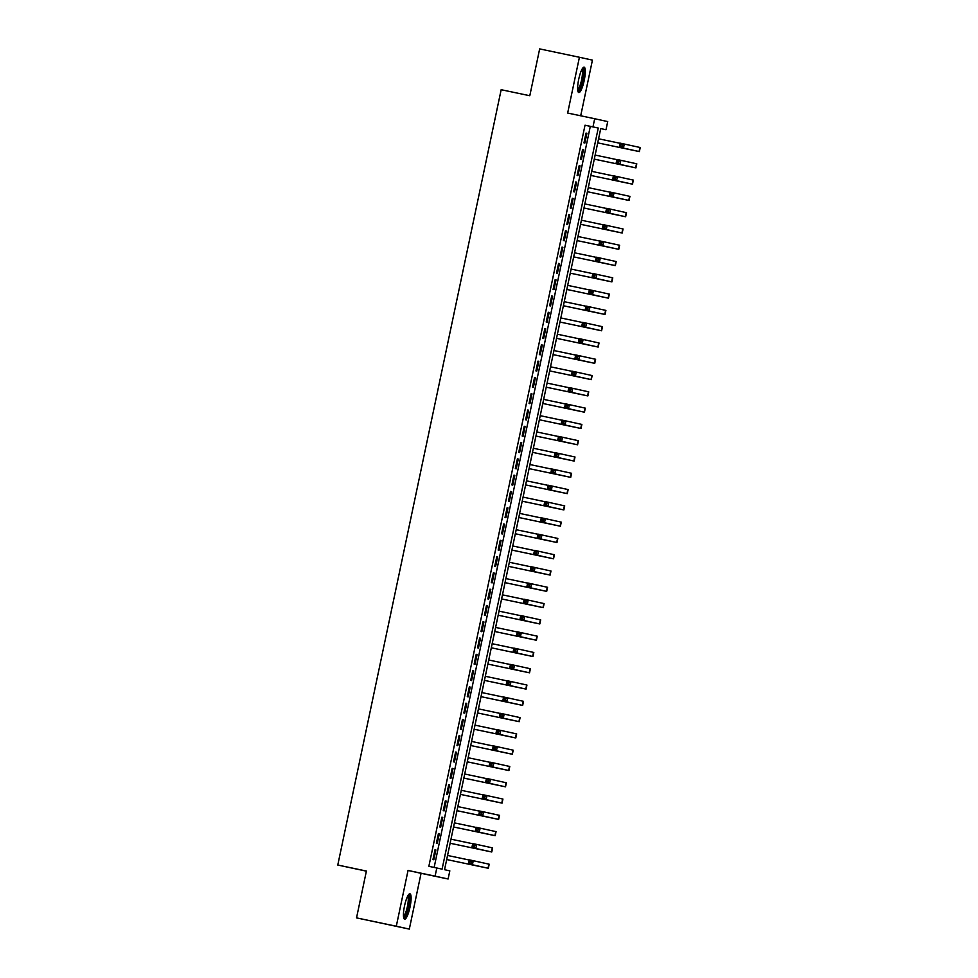<?xml version="1.0" encoding="UTF-8"?>
<svg xmlns="http://www.w3.org/2000/svg" width="978" height="978" viewBox="0 0 978 978"><rect width="100%" height="100%" fill="white"/><g stroke="black" fill="none" stroke-linecap="round" stroke-linejoin="round"><path stroke-width="1.47" d="M410.014 907.095A12.983 2.812 101.9 0 0 409.941 893.794A12.983 2.812 101.9 0 0 404.525 905.897A12.983 2.812 101.9 0 0 404.599 919.198A12.983 2.812 101.9 0 0 410.014 907.095M584.208 80.465A12.983 2.812 101.9 0 0 584.135 67.164A12.983 2.812 101.9 0 0 578.719 79.267A12.983 2.812 101.9 0 0 578.793 92.568A12.983 2.812 101.9 0 0 584.208 80.465M600.724 128.583L444.55 869.699L449.819 870.86L448.107 879.002L435.088 876.141L436.799 867.999L442.08 869.149L598.255 128.032L592.986 126.883L594.697 118.729L607.717 121.59L606.005 129.744L600.724 128.583L606.005 129.744M421.066 873.317L408.046 870.457L396.298 926.239L356.53 917.877L409.317 929.1L421.066 873.317L448.107 879.002M366.383 871.166L337.777 865.029L501.164 89.707L529.795 95.734L539.66 48.9L579.416 57.262L567.656 113.045L594.697 118.729M580.7 115.795L592.436 60.123L579.416 57.262M396.298 926.239L409.317 929.1M435.002 849.784L432.948 859.552L433.829 859.748L435.882 849.968L435.002 849.784L435.882 849.968M438.437 833.488L436.384 843.268L437.264 843.452L439.318 833.684L438.437 833.488L439.318 833.684M441.873 817.205L439.807 826.972L440.687 827.168L442.753 817.4L441.873 817.205M445.308 800.921L443.242 810.689L444.122 810.884L446.188 801.104L445.308 800.921L446.188 801.104M448.731 784.625L446.677 794.405L447.557 794.588L449.611 784.821L448.731 784.625M452.166 768.341L450.112 778.109L450.992 778.305L453.046 768.537L452.166 768.341L453.046 768.537M455.601 752.045L453.547 761.825L454.415 762.021L456.481 752.241L455.601 752.045M459.037 735.762L456.97 745.529L457.851 745.725L459.917 735.957L459.037 735.762L459.917 735.957M462.472 719.478L460.406 729.246L461.286 729.441L463.34 719.661L462.472 719.478L463.34 719.661M465.895 703.182L463.841 712.962L464.721 713.158L466.775 703.378L465.895 703.182L466.775 703.378M469.33 686.898L467.276 696.666L468.156 696.862L470.21 687.094L469.33 686.898L470.21 687.094M472.765 670.615L470.699 680.382L471.579 680.578L473.645 670.798L472.765 670.615L473.645 670.798M476.2 654.319L474.134 664.099L475.015 664.282L477.081 654.514L476.2 654.319M479.623 638.035L477.57 647.803L478.45 647.998L480.504 638.231L479.623 638.035L480.504 638.231M483.059 621.739L481.005 631.519L481.885 631.715L483.939 621.935L483.059 621.739L483.939 621.935M486.494 605.455L484.428 615.223L485.308 615.419L487.374 605.651L486.494 605.455L487.374 605.651M489.929 589.172L487.863 598.939L488.743 599.135L490.809 589.355L489.929 589.172L490.809 589.355M493.364 572.876L491.298 582.656L492.178 582.851L494.232 573.071L493.364 572.876L494.232 573.071M496.787 556.592L494.734 566.36L495.614 566.555L497.668 556.788L496.787 556.592L497.668 556.788M500.223 540.308L498.169 550.076L499.049 550.272L501.103 540.492L500.223 540.308L501.103 540.492M503.658 524.012L501.592 533.792L502.472 533.976L504.538 524.208L503.658 524.012L504.538 524.208M507.093 507.729L505.027 517.496L505.907 517.692L507.973 507.924L507.093 507.729L507.973 507.924M510.516 491.433L508.462 501.213L509.342 501.408L511.396 491.628L510.516 491.433L511.396 491.628M513.951 475.149L511.897 484.917L512.778 485.112L514.831 475.345L513.951 475.149M517.386 458.865L515.32 468.633L516.201 468.829L518.267 459.049L517.386 458.865L518.267 459.049M520.822 442.569L518.756 452.349L519.636 452.545L521.702 442.765L520.822 442.569M524.245 426.286L522.191 436.054L523.071 436.249L525.125 426.481L524.245 426.286L525.125 426.481M527.68 410.002L525.626 419.77L526.506 419.965L528.56 410.185L527.68 410.002L528.56 410.185M531.115 393.706L529.061 403.486L529.942 403.669L531.995 393.902L531.115 393.706L531.995 393.902M534.55 377.422L532.484 387.19L533.365 387.386L535.431 377.618L534.55 377.422L535.431 377.618M537.986 361.126L535.92 370.906L536.8 371.102L538.866 361.322L537.986 361.126L538.866 361.322M541.409 344.843L539.355 354.611L540.235 354.806L542.289 345.038L541.409 344.843L542.289 345.038M544.844 328.559L542.79 338.327L543.67 338.522L545.724 328.742L544.844 328.559L545.724 328.742M548.279 312.263L546.213 322.043L547.093 322.239L549.159 312.459L548.279 312.263L549.159 312.459M551.714 295.979L549.648 305.747L550.528 305.943L552.594 296.175L551.714 295.979L552.594 296.175M555.137 279.696L553.083 289.464L553.964 289.659L556.017 279.879L555.137 279.696L556.017 279.879M558.572 263.4L556.519 273.18L557.399 273.363L559.453 263.595L558.572 263.4L559.453 263.595M562.008 247.116L559.954 256.884L560.834 257.08L562.888 247.312L562.008 247.116L562.888 247.312M565.443 230.82L563.377 240.6L564.257 240.796L566.323 231.016L565.443 230.82L566.323 231.016M568.878 214.537L566.812 224.304L567.692 224.5L569.758 214.732L568.878 214.537L569.758 214.732M572.301 198.253L570.247 208.021L571.128 208.216L573.181 198.448L572.301 198.253L573.181 198.448M575.736 181.957L573.683 191.737L574.563 191.932L576.617 182.152L575.736 181.957L576.617 182.152M579.172 165.673L577.106 175.441L577.986 175.637L580.052 165.869L579.172 165.673M582.607 149.389L580.541 159.157L581.421 159.353L583.487 149.573L582.607 149.389L583.487 149.573M434.134 867.437L590.309 126.37L585.027 125.208L428.853 866.325L436.799 867.999M586.03 133.094L583.976 142.874L584.856 143.057L586.91 133.289L586.03 133.094M408.046 870.457L435.088 876.141M585.027 125.208L592.986 126.883M356.53 917.877L366.408 871.056L337.777 865.029M590.309 126.37L598.255 128.032M586.03 133.106L586.91 133.289M579.172 165.685L580.052 165.869M520.822 442.582L521.702 442.765M513.951 475.161L514.831 475.345M476.188 654.331L477.081 654.514M455.601 752.058L456.481 752.241M448.731 784.637L449.611 784.821M441.873 817.217L442.753 817.4M629.783 149.597L597.717 142.861L635.297 150.734L619.453 147.262L620.321 143.179L640.223 147.519L639.367 151.59L629.783 149.597M598.573 138.778L620.284 143.338M622.387 144.891L620.798 144.561L620.455 146.187L622.045 146.517L622.387 144.891L624.294 144.023L623.438 148.094L639.367 151.59M622.045 146.517L623.438 148.094L619.453 147.262L620.455 146.187M620.798 144.561L620.321 143.179M582.387 68.594A11.235 2.433 -78.1 0 1 582.57 80.123A11.235 2.433 -78.1 0 1 577.778 90.563M577.668 89.536A10.403 2.249 101.9 0 0 581.592 79.915A10.403 2.249 101.9 0 0 581.886 69.487M578.206 92.042A12.897 2.787 101.9 0 0 582.925 80.196A12.897 2.787 101.9 0 0 583.377 67.409M408.193 895.225A11.235 2.433 -78.1 0 1 408.926 903.623A11.235 2.433 -78.1 0 1 405.173 916.007A11.235 2.433 -78.1 0 1 403.572 917.193M403.474 916.166A10.403 2.249 101.9 0 0 404.44 915.115A10.403 2.249 101.9 0 0 407.74 904.748A10.403 2.249 101.9 0 0 407.692 896.117M404 918.672A12.897 2.787 101.9 0 0 405.051 917.462A12.897 2.787 101.9 0 0 409.097 904.907A12.897 2.787 101.9 0 0 409.183 894.039M594.282 159.133L631.861 167.03L616.03 163.546L616.886 159.475L620.859 160.306L620.003 164.377L635.932 167.886L594.282 159.145M595.137 155.062L616.849 159.634M618.952 161.174L617.362 160.844L617.02 162.47L618.609 162.813L618.952 161.174L620.859 160.306L636.788 163.815L635.932 167.886M618.609 162.813L620.003 164.377L616.03 163.546L617.02 162.47M617.362 160.844L616.886 159.475M622.925 182.177L590.846 175.429L628.426 183.314L612.595 179.83L613.45 175.759L633.353 180.099L632.497 184.17L622.925 182.177M591.714 171.358L613.414 175.918M615.517 177.47L613.927 177.128L613.585 178.766L615.174 179.096L615.517 177.47L617.424 176.602L616.568 180.673L632.497 184.17M615.174 179.096L616.568 180.673L612.595 179.83L613.585 178.766M613.927 177.128L613.45 175.759M587.423 191.712L624.991 199.598L609.16 196.126L610.015 192.055L614.001 192.886L613.133 196.957L629.062 200.466L587.411 191.725M588.279 187.642L609.991 192.201M612.094 193.754L610.492 193.424L610.15 195.05L611.739 195.38L612.094 193.754L614.001 192.886L629.93 196.382L629.062 200.466M611.739 195.38L613.133 196.957L609.16 196.126L610.15 195.05M610.492 193.424L610.015 192.055M616.054 214.757L583.988 208.008L621.568 215.893L605.724 212.409L606.592 208.338L610.565 209.17L626.495 212.678L625.639 216.749L616.054 214.757M584.844 203.925L606.556 208.497M608.658 210.05L607.069 209.708L606.727 211.334L608.316 211.676L608.658 210.05L610.565 209.17L609.71 213.241L625.639 216.749M608.316 211.676L609.71 213.241L605.724 212.409L606.727 211.334M607.069 209.708L606.592 208.338M612.631 231.04L580.553 224.292L618.133 232.177L602.301 228.693L603.157 224.622L623.059 228.962L622.204 233.033L612.631 231.04M581.409 220.221L603.12 224.781M605.223 226.334L603.634 226.004L603.292 227.629L604.881 227.96L605.223 226.334L607.13 225.466L606.274 229.537L622.204 233.033M604.881 227.96L606.274 229.537L602.301 228.693L603.292 227.629M603.634 226.004L603.157 224.622M609.196 247.324L577.118 240.588L614.697 248.461L598.866 244.989L599.722 240.918L603.695 241.749L619.624 245.258L618.768 249.329L609.196 247.324M577.974 236.505L599.685 241.065M601.788 242.617L600.199 242.287L599.856 243.913L601.446 244.256L601.788 242.617L603.695 241.749L602.839 245.82L618.768 249.329M601.446 244.256L602.839 245.82L598.866 244.989L599.856 243.913M600.199 242.287L599.722 240.918M605.761 263.62L573.683 256.872L611.262 264.757L595.431 261.273L596.287 257.202L616.201 261.542L615.333 265.613L605.761 263.62M574.551 252.789L596.262 257.361M598.353 258.913L596.763 258.571L596.421 260.209L598.01 260.539L598.353 258.913L600.26 258.045L599.404 262.116L615.333 265.613M598.01 260.539L599.404 262.116L595.431 261.273L596.421 260.209M596.763 258.571L596.287 257.202M602.326 279.904L570.26 273.155L607.839 281.041L591.996 277.569L592.851 273.485L612.766 277.825L611.91 281.896L602.326 279.904M571.115 269.084L592.827 273.644M594.93 275.197L593.34 274.867L592.986 276.493L594.587 276.823L594.93 275.197L596.837 274.329L595.981 278.4L611.91 281.896M594.587 276.823L595.981 278.4L591.996 277.569L592.986 276.493M593.34 274.867L592.851 273.485M598.891 296.2L566.824 289.451L604.404 297.336L588.573 293.852L589.428 289.781L593.401 290.613L609.331 294.121L608.475 298.192L598.891 296.2M567.68 285.368L589.392 289.94M591.494 291.481L589.905 291.151L589.563 292.777L591.152 293.119L591.494 291.481L593.401 290.613L592.546 294.684L608.475 298.192M591.152 293.119L592.546 294.684L588.573 293.852L589.563 292.777M589.905 291.151L589.428 289.781M595.468 312.483L563.389 305.735L600.969 313.62L585.137 310.136L585.993 306.065L605.895 310.405L605.04 314.476L595.468 312.483M564.245 301.664L585.956 306.224M588.059 307.777L586.47 307.434L586.128 309.072L587.717 309.403L588.059 307.777L589.966 306.909L589.111 310.98L605.04 314.476M587.717 309.403L589.111 310.98L585.137 310.136L586.128 309.072M586.47 307.434L585.993 306.065M592.032 328.767L559.954 322.031L597.534 329.904L581.702 326.432L582.558 322.361L586.531 323.192L602.46 326.689L601.604 330.772L592.032 328.767M560.822 317.948L582.521 322.508M584.624 324.06L583.035 323.73L582.692 325.356L584.282 325.686L584.624 324.06L586.531 323.192L585.675 327.263L601.604 330.772M584.282 325.686L585.675 327.263L581.702 326.432L582.692 325.356M583.035 323.73L582.558 322.361M588.597 345.063L556.519 338.315L594.098 346.2L578.267 342.716L579.123 338.645L583.108 339.476L599.037 342.985L598.169 347.056L588.597 345.063M557.387 334.231L579.098 338.804M581.201 340.356L579.599 340.014L579.257 341.64L580.846 341.982L581.201 340.356L583.108 339.476L582.24 343.547L598.169 347.056M580.846 341.982L582.24 343.547L578.267 342.716L579.257 341.64M579.599 340.014L579.123 338.645M585.162 361.347L553.096 354.598L590.675 362.483L574.832 358.999L575.7 354.928L595.602 359.268L594.746 363.339L585.162 361.347M553.951 350.527L575.663 355.087M577.766 356.64L576.176 356.31L575.834 357.936L577.423 358.266L577.766 356.64L579.673 355.772L578.817 359.843L594.746 363.339M577.423 358.266L578.817 359.843L574.832 358.999L575.834 357.936M576.176 356.31L575.7 354.928M581.739 377.63L549.66 370.894L587.24 378.767L571.409 375.295L572.264 371.224L576.238 372.056L592.167 375.564L591.311 379.635L581.739 377.63M550.516 366.811L572.228 371.371M574.331 372.924L572.741 372.594L572.399 374.219L573.988 374.562L574.331 372.924L576.238 372.056L575.382 376.127L591.311 379.635M573.988 374.562L575.382 376.127L571.409 375.295L572.399 374.219M572.741 372.594L572.264 371.224M578.304 393.926L546.225 387.178L583.805 395.063L567.973 391.579L568.829 387.508L572.802 388.339L588.732 391.848L587.876 395.919L578.304 393.926M547.081 383.095L568.793 387.667M570.895 389.22L569.306 388.877L568.964 390.515L570.553 390.845L570.895 389.22L572.802 388.339L571.947 392.422L587.876 395.919M570.553 390.845L571.947 392.422L567.973 391.579L568.964 390.515M569.306 388.877L568.829 387.508M574.868 410.21L542.79 403.462L580.37 411.347L564.538 407.875L565.394 403.792L585.309 408.132L584.441 412.203L574.868 410.21M543.658 399.391L565.37 403.951M567.46 405.503L565.871 405.173L565.529 406.799L567.118 407.129L567.46 405.503L569.367 404.635L568.511 408.706L584.441 412.203M567.118 407.129L568.511 408.706L564.538 407.875L565.529 406.799M565.871 405.173L565.394 403.792M571.433 426.506L539.367 419.758L576.947 427.643L561.103 424.159L561.959 420.088L565.944 420.919L581.873 424.428L581.018 428.498L571.433 426.506M540.223 415.674L561.934 420.247M564.037 421.787L562.448 421.457L562.106 423.083L563.695 423.425L564.037 421.787L565.944 420.919L565.088 424.99L581.018 428.498M563.695 423.425L565.088 424.99L561.103 424.159L562.106 423.083M562.448 421.457L561.959 420.088M567.998 442.789L535.932 436.041L573.511 443.926L557.68 440.442L558.536 436.371L578.438 440.711L577.582 444.782L567.998 442.789M536.788 431.958L558.499 436.53M560.602 438.083L559.013 437.741L558.67 439.379L560.26 439.709L560.602 438.083L562.509 437.215L561.653 441.286L577.582 444.782M560.26 439.709L561.653 441.286L557.68 440.442L558.67 439.379M559.013 437.741L558.536 436.371M564.575 459.073L532.497 452.337L570.076 460.21L554.245 456.738L555.101 452.667L559.074 453.499L575.003 456.995L574.147 461.078L564.575 459.073M533.352 448.254L555.064 452.814M557.167 454.367L555.577 454.036L555.235 455.662L556.824 455.992L557.167 454.367L559.074 453.499L558.218 457.57L574.147 461.078M556.824 455.992L558.218 457.57L554.245 456.738L555.235 455.662M555.577 454.036L555.101 452.667M529.061 468.609L566.641 476.506L550.81 473.022L551.665 468.951L555.638 469.782L554.783 473.853L570.712 477.362L529.061 468.621M529.929 464.538L551.629 469.11M553.731 470.662L552.142 470.32L551.8 471.946L553.389 472.288L553.731 470.662L555.638 469.782L571.568 473.291L570.712 477.362M553.389 472.288L554.783 473.853L550.81 473.022L551.8 471.946M552.142 470.32L551.665 468.951M557.704 491.653L525.626 484.905L563.206 492.79L547.374 489.306L548.23 485.235L568.145 489.575L567.289 493.645L557.704 491.653M526.494 480.834L548.206 485.394M550.308 486.946L548.707 486.616L548.365 488.242L549.954 488.572L550.308 486.946L552.215 486.078L551.347 490.149L567.289 493.645M549.954 488.572L551.347 490.149L547.374 489.306L548.365 488.242M548.707 486.616L548.23 485.235M522.203 501.188L559.783 509.073L543.939 505.602L544.807 501.531L548.78 502.362L547.924 506.433L563.854 509.941L522.203 501.201M523.059 497.117L544.77 501.677M546.873 503.23L545.284 502.9L544.942 504.526L546.531 504.868L546.873 503.23L548.78 502.362L564.709 505.87L563.854 509.941M546.531 504.868L547.924 506.433L543.939 505.602L544.942 504.526M545.284 502.9L544.807 501.531M550.846 524.232L518.768 517.484L556.348 525.369L540.516 521.885L541.372 517.814L545.345 518.646L561.274 522.154L560.418 526.225L550.846 524.232M519.624 513.401L541.335 517.973M543.438 519.526L541.849 519.184L541.506 520.822L543.096 521.152L543.438 519.526L545.345 518.646L544.489 522.729L560.418 526.225M543.096 521.152L544.489 522.729L540.516 521.885L541.506 520.822M541.849 519.184L541.372 517.814M547.411 540.516L515.333 533.768L552.912 541.653L537.081 538.181L537.937 534.098L557.839 538.438L556.983 542.509L547.411 540.516M516.188 529.697L537.9 534.257M540.003 535.81L538.413 535.479L538.071 537.105L539.66 537.435L540.003 535.81L541.91 534.942L541.054 539.012L556.983 542.509M539.66 537.435L541.054 539.012L537.081 538.181L538.071 537.105M538.413 535.479L537.937 534.098M543.976 556.812L511.897 550.064L549.477 557.949L533.646 554.465L534.501 550.394L538.487 551.225L554.416 554.734L553.548 558.805L543.976 556.812M512.765 545.981L534.477 550.553M536.567 552.093L534.978 551.763L534.636 553.389L536.225 553.731L536.567 552.093L538.487 551.225L537.619 555.296L553.548 558.805M536.225 553.731L537.619 555.296L533.646 554.465L534.636 553.389M534.978 551.763L534.501 550.394M540.541 573.096L508.474 566.348L546.054 574.233L530.21 570.749L531.078 566.678L550.981 571.018L550.125 575.088L540.541 573.096M509.33 562.264L531.042 566.837M533.144 568.389L531.555 568.047L531.213 569.685L532.802 570.015L533.144 568.389L535.052 567.521L534.196 571.592L550.125 575.088M532.802 570.015L534.196 571.592L530.21 570.749L531.213 569.685M531.555 568.047L531.078 566.678M537.105 589.379L505.039 582.644L542.619 590.516L526.787 587.044L527.643 582.974L531.616 583.805L547.546 587.301L546.69 591.384L537.105 589.379M505.895 578.56L527.607 583.12M529.709 584.673L528.12 584.343L527.778 585.969L529.367 586.299L529.709 584.673L531.616 583.805L530.761 587.876L546.69 591.384M529.367 586.299L530.761 587.876L526.787 587.044L527.778 585.969M528.12 584.343L527.643 582.974M533.682 605.675L501.604 598.927L539.184 606.812L523.352 603.328L524.208 599.257L528.181 600.089L544.11 603.597L543.255 607.668L533.682 605.675M502.46 594.844L524.171 599.416M526.274 600.969L524.685 600.626L524.342 602.252L525.932 602.595L526.274 600.969L528.181 600.089L527.325 604.159L543.255 607.668M525.932 602.595L527.325 604.159L523.352 603.328L524.342 602.252M524.685 600.626L524.208 599.257M530.247 621.959L498.169 615.211L535.748 623.096L519.917 619.612L520.773 615.541L540.687 619.881L539.819 623.952L530.247 621.959M499.037 611.14L520.748 615.7M522.839 617.252L521.25 616.922L520.907 618.548L522.496 618.878L522.839 617.252L524.746 616.384L523.89 620.455L539.819 623.952M522.496 618.878L523.89 620.455L519.917 619.612L520.907 618.548M521.25 616.922L520.773 615.541M526.812 638.243L494.734 631.507L532.313 639.38L516.482 635.908L517.338 631.837L521.323 632.668L537.252 636.177L536.396 640.248L526.812 638.243M495.601 627.424L517.313 631.984M519.416 633.536L517.827 633.206L517.472 634.832L519.073 635.174L519.416 633.536L521.323 632.668L520.455 636.739L536.396 640.248M519.073 635.174L520.455 636.739L516.482 635.908L517.472 634.832M517.827 633.206L517.338 631.837M523.377 654.539L491.311 647.791L528.89 655.676L513.047 652.192L513.915 648.121L517.888 648.952L533.817 652.46L532.961 656.531L523.377 654.539M492.166 643.707L513.878 648.28M515.981 649.832L514.391 649.49L514.049 651.128L515.638 651.458L515.981 649.832L517.888 648.952L517.032 653.035L532.961 656.531M515.638 651.458L517.032 653.035L513.047 652.192L514.049 651.128M514.391 649.49L513.915 648.121M519.954 670.822L487.875 664.074L525.455 671.959L509.624 668.487L510.479 664.404L530.382 668.744L529.526 672.815L519.954 670.822M488.731 660.003L510.443 664.563M512.545 666.116L510.956 665.786L510.614 667.412L512.203 667.742L512.545 666.116L514.452 665.248L513.597 669.319L529.526 672.815M512.203 667.742L513.597 669.319L509.624 668.487L510.614 667.412M510.956 665.786L510.479 664.404M516.518 687.118L484.44 680.37L522.02 688.255L506.188 684.771L507.044 680.7L511.017 681.532L526.946 685.04L526.091 689.111L516.518 687.118M485.296 676.287L507.007 680.859M509.11 682.399L507.521 682.069L507.179 683.695L508.768 684.038L509.11 682.399L511.017 681.532L510.161 685.602L526.091 689.111M508.768 684.038L510.161 685.602L506.188 684.771L507.179 683.695M507.521 682.069L507.044 680.7M513.083 703.402L481.005 696.654L518.584 704.539L502.753 701.055L503.609 696.984L523.523 701.324L522.655 705.395L513.083 703.402M481.873 692.571L503.584 697.143M505.675 698.695L504.086 698.353L503.743 699.991L505.333 700.321L505.675 698.695L507.594 697.827L506.726 701.898L522.655 705.395M505.333 700.321L506.726 701.898L502.753 701.055L503.743 699.991M504.086 698.353L503.609 696.984M509.648 719.686L477.582 712.95L515.161 720.823L499.318 717.351L500.186 713.28L504.159 714.111L520.088 717.607L519.232 721.678L509.648 719.686M478.438 708.867L500.149 713.427M502.252 714.979L500.663 714.649L500.32 716.275L501.91 716.605L502.252 714.979L504.159 714.111L503.303 718.182L519.232 721.678M501.91 716.605L503.303 718.182L499.318 717.351L500.32 716.275M500.663 714.649L500.186 713.28M506.225 735.982L474.147 729.233L511.726 737.119L495.895 733.634L496.751 729.564L500.724 730.395L516.653 733.903L515.797 737.974L506.225 735.982M475.002 725.15L496.714 729.722M498.817 731.275L497.227 730.933L496.885 732.559L498.474 732.901L498.817 731.275L500.724 730.395L499.868 734.466L515.797 737.974M498.474 732.901L499.868 734.466L495.895 733.634L496.885 732.559M497.227 730.933L496.751 729.564M502.79 752.265L470.711 745.517L508.291 753.402L492.46 749.918L493.315 745.847L513.218 750.187L512.362 754.258L502.79 752.265M471.567 741.446L493.279 746.006M495.381 747.559L493.792 747.229L493.45 748.855L495.039 749.185L495.381 747.559L497.289 746.691L496.433 750.762L512.362 754.258M495.039 749.185L496.433 750.762L492.46 749.918L493.45 748.855M493.792 747.229L493.315 745.847M499.355 768.549L467.276 761.813L504.856 769.686L489.024 766.214L489.88 762.143L493.853 762.974L509.795 766.483L508.927 770.554L499.355 768.549M468.144 757.73L489.856 762.29M491.946 763.842L490.357 763.512L490.015 765.138L491.604 765.481L491.946 763.842L493.853 762.974L492.998 767.045L508.927 770.554M491.604 765.481L492.998 767.045L489.024 766.214L490.015 765.138M490.357 763.512L489.88 762.143M463.853 778.085L501.421 785.982L485.589 782.498L486.445 778.427L490.43 779.258L489.562 783.341L505.504 786.838L463.841 778.097M464.709 774.014L486.421 778.586M488.523 780.138L486.934 779.796L486.579 781.434L488.181 781.764L488.523 780.138L490.43 779.258L506.359 782.767L505.504 786.838M488.181 781.764L489.562 783.341L485.589 782.498L486.579 781.434M486.934 779.796L486.445 778.427M492.484 801.129L460.418 794.38L497.998 802.266L482.154 798.794L483.022 794.711L502.924 799.05L502.069 803.121L492.484 801.129M461.274 790.31L482.985 794.87M485.088 796.422L483.499 796.092L483.156 797.718L484.746 798.048L485.088 796.422L486.995 795.554L486.139 799.625L502.069 803.121M484.746 798.048L486.139 799.625L482.154 798.794L483.156 797.718M483.499 796.092L483.022 794.711M456.983 810.664L494.562 818.562L478.731 815.077L479.587 811.006L483.56 811.838L482.704 815.909L498.633 819.417L456.983 810.676M457.838 806.593L479.55 811.165M481.653 812.706L480.064 812.376L479.721 814.002L481.31 814.344L481.653 812.706L483.56 811.838L499.489 815.346L498.633 819.417M481.31 814.344L482.704 815.909L478.731 815.077L479.721 814.002M480.064 812.376L479.587 811.006M485.626 833.708L453.547 826.96L491.127 834.845L475.296 831.361L476.152 827.29L496.054 831.63L495.198 835.701L485.626 833.708M454.403 822.877L476.115 827.449M478.218 829.002L476.628 828.659L476.286 830.298L477.875 830.628L478.218 829.002L480.125 828.134L479.269 832.205L495.198 835.701M477.875 830.628L479.269 832.205L475.296 831.361L476.286 830.298M476.628 828.659L476.152 827.29M450.124 843.244L487.692 851.129L471.861 847.657L472.716 843.586L476.702 844.417L475.834 848.488L491.763 851.985L450.112 843.256M450.98 839.173L472.692 843.733M474.795 845.285L473.193 844.955L472.851 846.581L474.44 846.911L474.795 845.285L476.702 844.417L492.631 847.914L491.763 851.985M474.44 846.911L475.834 848.488L471.861 847.657L472.851 846.581M473.193 844.955L472.716 843.586M478.755 866.288L446.689 859.54L484.269 867.425L468.425 863.941L469.293 859.87L473.266 860.701L489.196 864.21L488.34 868.281L478.755 866.288M447.545 855.457L469.257 860.029M471.359 861.581L469.77 861.239L469.428 862.865L471.017 863.207L471.359 861.581L473.266 860.701L472.411 864.772L488.34 868.281M471.017 863.207L472.411 864.772L468.425 863.941L469.428 862.865M469.77 861.239L469.293 859.87M639.93 147.458L639.074 151.529M636.507 163.742L635.639 167.813M633.072 180.038L632.216 184.108M629.636 196.321L628.781 200.392M626.201 212.605L625.345 216.688M622.778 228.901L621.91 232.972M619.343 245.185L618.487 249.256M615.908 261.481L615.052 265.551M612.472 277.764L611.617 281.835M609.037 294.048L608.182 298.119M605.614 310.344L604.746 314.415M602.179 326.628L601.323 330.698M598.744 342.911L597.888 346.994M595.309 359.207L594.453 363.278M591.886 375.491L591.018 379.562M588.45 391.787L587.595 395.858M585.015 408.07L584.159 412.141M581.58 424.354L580.724 428.425M578.145 440.65L577.289 444.721M574.722 456.934L573.854 461.005M571.286 473.218L570.431 477.288M567.851 489.513L566.995 493.584M564.416 505.797L563.56 509.868M560.993 522.093L560.125 526.164M557.558 538.377L556.702 542.448M554.123 554.66L553.267 558.731M550.687 570.956L549.832 575.027M547.252 587.24L546.396 591.311M543.829 603.524L542.961 607.595M540.394 619.82L539.538 623.891M536.959 636.103L536.103 640.174M533.523 652.399L532.668 656.47M530.1 668.683L529.232 672.754M526.665 684.967L525.809 689.038M523.23 701.263L522.374 705.334M519.795 717.546L518.939 721.617M516.36 733.83L515.504 737.901M512.937 750.126L512.081 754.197M509.501 766.41L508.646 770.481M506.066 782.693L505.21 786.777M502.631 798.989L501.775 803.06M499.208 815.273L498.34 819.344M495.773 831.569L494.917 835.64M492.337 847.853L491.482 851.924M488.902 864.136L488.046 868.207"/></g></svg>
